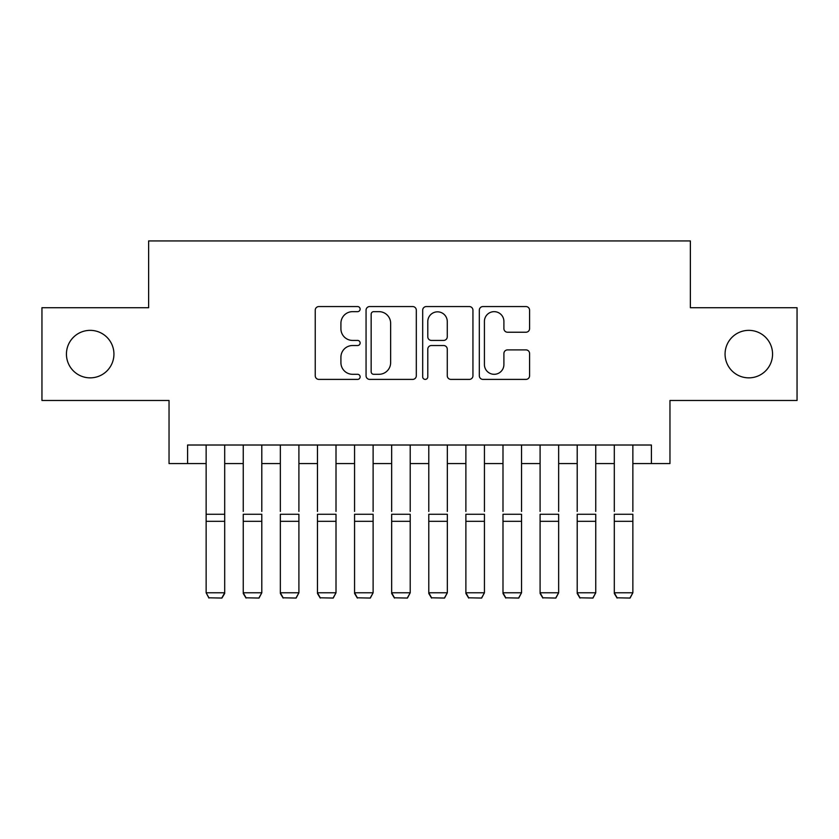 <?xml version="1.0" encoding="UTF-8"?>
<svg xmlns="http://www.w3.org/2000/svg" width="839" height="839" viewBox="0 0 839 839"><rect width="100%" height="100%" fill="white"/><g stroke="black" fill="none" stroke-linecap="round" stroke-linejoin="round"><path stroke-width="1.26" d="M360.13 309.109A2.548 2.548 0 0 0 357.582 306.56L318.883 306.56A3.639 3.639 0 0 0 315.244 310.199L315.244 375.757A3.639 3.639 0 0 0 318.883 379.396L357.582 379.396A2.548 2.548 0 0 0 360.13 376.847A2.548 2.548 0 0 0 357.582 374.299L352.579 374.299A11.652 11.652 0 0 1 340.917 362.647L340.917 357.183A11.652 11.652 0 0 1 352.579 345.532L357.582 345.532A2.548 2.548 0 0 0 360.13 342.973A2.548 2.548 0 0 0 357.582 340.424L352.579 340.424A11.652 11.652 0 0 1 340.917 328.773L340.917 323.309A11.652 11.652 0 0 1 352.579 311.657L357.582 311.657A2.548 2.548 0 0 0 360.13 309.109M725.064 354.11A23.744 23.744 0 0 0 748.808 377.854A23.744 23.744 0 0 0 772.562 354.11A23.744 23.744 0 0 0 748.808 330.356A23.744 23.744 0 0 0 725.064 354.11M66.438 354.11A23.744 23.744 0 0 0 90.193 377.854A23.744 23.744 0 0 0 113.936 354.11A23.744 23.744 0 0 0 90.193 330.356A23.744 23.744 0 0 0 66.438 354.11M525.938 332.234A3.639 3.639 0 0 0 529.587 328.594L529.587 310.199A3.639 3.639 0 0 0 525.938 306.56L482.96 306.56A3.639 3.639 0 0 0 479.321 310.199L479.321 375.757A3.639 3.639 0 0 0 482.96 379.396L525.938 379.396A3.639 3.639 0 0 0 529.587 375.757L529.587 353.544A3.639 3.639 0 0 0 525.938 349.894L507.553 349.894A3.639 3.639 0 0 0 503.903 353.544L503.903 364.556A9.743 9.743 0 0 1 494.161 374.299A9.743 9.743 0 0 1 484.418 364.556L484.418 321.4A9.743 9.743 0 0 1 494.161 311.657A9.743 9.743 0 0 1 503.903 321.4L503.903 328.594A3.639 3.639 0 0 0 507.553 332.234L525.938 332.234M187.59 463.568L187.59 445.016L651.41 445.016L651.41 463.568L669.962 463.568L669.962 400.486L797.05 400.486L797.05 307.724L690.371 307.724L690.371 240.94L148.629 240.94L148.629 307.724L41.95 307.724L41.95 400.486L169.038 400.486L169.038 463.568L206.142 463.568M416.312 310.199A3.639 3.639 0 0 0 412.673 306.56L369.695 306.56A3.639 3.639 0 0 0 366.056 310.199L366.056 375.757A3.639 3.639 0 0 0 369.695 379.396L412.673 379.396A3.639 3.639 0 0 0 416.312 375.757L416.312 310.199M426.327 306.56L469.305 306.56A3.639 3.639 0 0 1 472.944 310.199L472.944 375.757A3.639 3.639 0 0 1 469.305 379.396L450.91 379.396A3.639 3.639 0 0 1 447.271 375.757L447.271 349.171A3.639 3.639 0 0 0 443.632 345.532L431.424 345.532A3.639 3.639 0 0 0 427.785 349.171L427.785 376.847A2.548 2.548 0 0 1 425.237 379.396A2.548 2.548 0 0 1 422.688 376.847L422.688 310.199A3.639 3.639 0 0 1 426.327 306.56M224.695 463.568L243.247 463.568M261.799 463.568L280.352 463.568M298.904 463.568L317.457 463.568M336.009 463.568L354.561 463.568M373.114 463.568L391.666 463.568M410.219 463.568L428.781 463.568M447.334 463.568L465.886 463.568M484.439 463.568L502.991 463.568M521.543 463.568L540.096 463.568M558.648 463.568L577.201 463.568M595.753 463.568L614.305 463.568M632.858 463.568L651.41 463.568M373.701 311.657A2.548 2.548 0 0 0 371.153 314.206L371.153 371.75A2.548 2.548 0 0 0 373.701 374.299L378.976 374.299A11.652 11.652 0 0 0 390.638 362.647L390.638 323.309A11.652 11.652 0 0 0 378.976 311.657L373.701 311.657M447.271 321.578A9.743 9.743 0 0 0 437.528 311.835A9.743 9.743 0 0 0 427.785 321.578L427.785 336.785A3.639 3.639 0 0 0 431.424 340.424L443.632 340.424A3.639 3.639 0 0 0 447.271 336.785L447.271 321.578M224.695 445.016L224.695 593.456L221.916 598.06L208.921 597.798L221.916 598.06M208.921 598.06L206.142 592.785L224.695 592.785L221.916 597.798M206.142 445.016L206.142 592.785L208.921 597.798M243.247 445.016L243.247 511.433M261.799 445.016L261.799 511.433M243.247 593.456L246.026 598.06L243.247 592.785L261.799 592.785L259.02 598.06L246.026 597.798L259.02 598.06M280.352 445.016L280.352 511.433M298.904 445.016L298.904 511.433M280.352 593.456L283.142 598.06L280.352 592.785L298.904 592.785L296.125 598.06L283.142 597.798L296.125 598.06M317.457 445.016L317.457 511.433M336.009 445.016L336.009 511.433M317.457 593.456L320.246 598.06L317.457 592.785L336.009 592.785L333.23 598.06L320.246 597.798L333.23 598.06M354.561 445.016L354.561 511.433M373.114 445.016L373.114 511.433M354.561 593.456L357.351 598.06L354.561 592.785L373.114 592.785L370.335 598.06L357.351 597.798L370.335 598.06M261.799 521.313L243.247 521.313L243.247 514.276L261.799 514.276L261.799 592.785L259.02 597.798M243.247 521.313L243.247 592.785L246.026 597.798M298.904 521.313L280.352 521.313L280.352 514.276L298.904 514.276L298.904 592.785L296.125 597.798M280.352 521.313L280.352 592.785L283.142 597.798M336.009 521.313L317.457 521.313L317.457 514.276L336.009 514.276L336.009 592.785L333.23 597.798M317.457 521.313L317.457 592.785L320.246 597.798M373.114 521.313L354.561 521.313L354.561 514.276L373.114 514.276L373.114 592.785L370.335 597.798M354.561 521.313L354.561 592.785L357.351 597.798M391.666 445.016L391.666 511.433M410.219 445.016L410.219 511.433M391.666 593.456L394.456 598.06L391.666 592.785L410.219 592.785L407.439 598.06L394.456 597.798L407.439 598.06M410.219 521.313L391.666 521.313L391.666 514.276L410.219 514.276L410.219 592.785L407.439 597.798M391.666 521.313L391.666 592.785L394.456 597.798M428.781 445.016L428.781 511.433M447.334 445.016L447.334 511.433M428.781 593.456L431.561 598.06L428.781 592.785L447.334 592.785L444.544 598.06L431.561 597.798L444.544 598.06M447.334 521.313L428.781 521.313L428.781 514.276L447.334 514.276L447.334 592.785L444.544 597.798M428.781 521.313L428.781 592.785L431.561 597.798M465.886 445.016L465.886 511.433M484.439 445.016L484.439 511.433M465.886 593.456L468.665 598.06L465.886 592.785L484.439 592.785L481.649 598.06L468.665 597.798L481.649 598.06M484.439 521.313L465.886 521.313L465.886 514.276L484.439 514.276L484.439 592.785L481.649 597.798M465.886 521.313L465.886 592.785L468.665 597.798M502.991 445.016L502.991 511.433M521.543 445.016L521.543 511.433M502.991 593.456L505.77 598.06L502.991 592.785L521.543 592.785L518.754 598.06L505.77 597.798L518.754 598.06M521.543 521.313L502.991 521.313L502.991 514.276L521.543 514.276L521.543 592.785L518.754 597.798M502.991 521.313L502.991 592.785L505.77 597.798M540.096 445.016L540.096 511.433M558.648 445.016L558.648 511.433M540.096 593.456L542.875 598.06L540.096 592.785L558.648 592.785L555.858 598.06L542.875 597.798L555.858 598.06M558.648 521.313L540.096 521.313L540.096 514.276L558.648 514.276L558.648 592.785L555.858 597.798M540.096 521.313L540.096 592.785L542.875 597.798M577.201 445.016L577.201 511.433M595.753 445.016L595.753 511.433M577.201 593.456L579.98 598.06L577.201 592.785L595.753 592.785L592.974 598.06L579.98 597.798L592.974 598.06M595.753 521.313L577.201 521.313L577.201 514.276L595.753 514.276L595.753 592.785L592.974 597.798M577.201 521.313L577.201 592.785L579.98 597.798M614.305 445.016L614.305 511.433M632.858 445.016L632.858 511.433M614.305 593.456L617.085 598.06L614.305 592.785L632.858 592.785L630.079 598.06L617.085 597.798L630.079 598.06M632.858 521.313L614.305 521.313L614.305 514.276L632.858 514.276L632.858 592.785L630.079 597.798M614.305 521.313L614.305 592.785L617.085 597.798M224.695 514.276L206.142 514.276M224.695 521.313L206.142 521.313"/></g></svg>
